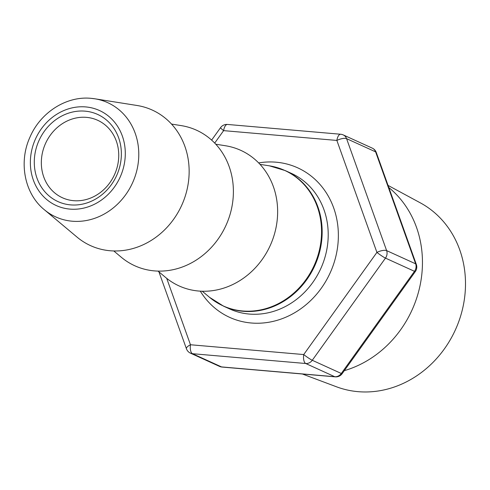 <?xml version="1.0" encoding="UTF-8"?>
<svg xmlns="http://www.w3.org/2000/svg" width="490" height="490" viewBox="0 0 490 490"><rect width="100%" height="100%" fill="white"/><g stroke="black" fill="none" stroke-linecap="round" stroke-linejoin="round"><path stroke-width="0.73" d="M70.572 204.881A47.879 42.587 114.5 0 1 34.894 154.295A47.879 42.587 114.5 0 1 85.082 111.15A47.879 42.587 114.5 0 1 120.761 161.731A47.879 42.587 114.5 0 1 70.572 204.881M86.491 117.361A42.557 37.859 -65.5 0 0 43.304 149.413A42.557 37.859 -65.5 0 0 62.408 197.752A42.557 37.859 -65.5 0 0 73.592 200.68A42.557 37.859 -65.5 0 0 116.773 168.627A42.557 37.859 -65.5 0 0 97.669 120.283A42.557 37.859 -65.5 0 0 86.491 117.361M91.22 98.355A62.757 55.823 114.5 0 1 94.809 98.79L136.961 105.472A74.474 66.248 114.5 0 1 187.805 185.967A74.474 66.248 114.5 0 1 110.134 250.751A74.474 66.248 114.5 0 1 77.046 237.117L44.327 209.714A62.757 55.823 114.5 0 0 72.201 221.211A62.757 55.823 114.5 0 0 137.653 166.618A62.757 55.823 114.5 0 0 94.809 98.79L91.079 98.337C66.45 95.813 40.486 112.437 29.994 137.09C18.436 162.233 24.494 193.673 44.327 209.714M171.531 124.074L181.208 125.612A74.474 66.248 114.5 0 1 232.052 206.106A74.474 66.248 114.5 0 1 154.381 270.89A74.474 66.248 114.5 0 1 121.293 257.25L113.778 250.96M215.778 144.213L225.455 145.751A74.474 66.248 114.5 0 1 276.299 226.245A74.474 66.248 114.5 0 1 198.628 291.029A74.474 66.248 114.5 0 1 165.54 277.389L158.031 271.099M388.815 187.523A104.731 93.161 114.5 0 1 419.22 289.229A104.731 93.161 114.5 0 1 344.323 370.654M388.055 185.41L420.267 202.823A101.258 90.074 114.5 0 1 459.896 318.329A101.258 90.074 114.5 0 1 358.068 391.663A101.258 90.074 114.5 0 1 336.532 386.806L302.379 374.005M166.71 278.345L190.469 344.752L303.72 354.558A7.662 3.338 94.9 0 0 305.742 363.507L192.49 353.7L221.517 366.912L334.768 376.718L305.742 363.507A7.662 6.811 114.5 0 0 312.271 360.273A7.662 0.76 -144.4 0 1 303.72 354.558L376.914 252.399L336.863 140.434A7.662 2.579 160.3 0 1 346.583 138.652L386.628 250.617A7.662 2.579 160.3 0 0 376.914 252.399A7.662 0.76 35.6 0 0 385.471 258.114L312.271 360.273L341.297 373.484A7.662 0.76 35.6 0 0 342.155 373.68L415.355 271.521A7.662 7.662 0 0 0 416.341 264.478L376.289 152.519A7.662 2.579 160.3 0 0 375.61 151.863L346.583 138.652A7.662 6.811 114.5 0 0 343.227 134.915A7.662 7.662 0 0 0 340.709 134.254L227.464 124.448A7.662 7.662 0 0 0 220.574 127.621A7.662 0.76 35.6 0 0 223.618 130.634L214.7 143.074M190.469 344.752A7.662 2.579 160.3 0 0 186.439 348.782A7.662 7.662 0 0 0 190.481 353.174A7.662 6.811 114.5 0 0 192.49 353.7A7.662 3.338 94.9 0 1 190.469 344.752M416.341 264.478A7.662 2.579 160.3 0 0 415.655 263.828L375.61 151.863A7.662 6.811 114.5 0 0 372.253 148.127L343.227 134.915M415.355 271.521A7.662 0.76 -144.4 0 1 414.497 271.325L385.471 258.114A7.662 6.811 114.5 0 0 386.971 254.445A7.662 6.811 114.5 0 0 386.628 250.617L415.655 263.828A7.662 6.811 114.5 0 1 415.998 267.656A7.662 6.811 114.5 0 1 414.497 271.325L341.297 373.484A7.662 6.811 114.5 0 1 334.768 376.718A7.662 3.338 94.9 0 0 335.27 376.853A7.662 7.662 0 0 0 342.155 373.68M229.626 308.933A74.474 66.248 -65.5 0 0 249.196 314.047A74.474 66.248 -65.5 0 0 324.772 257.954A74.474 66.248 -65.5 0 0 291.336 173.356L285.284 170.606A74.474 66.248 114.5 0 1 318.721 255.198A74.474 66.248 114.5 0 1 243.144 311.291A74.474 66.248 114.5 0 1 223.581 306.177L229.626 308.933M258.659 162.913A82.136 73.059 114.5 0 1 276.115 162.196A82.136 73.059 114.5 0 1 337.322 248.969A82.136 73.059 114.5 0 1 251.223 322.996A82.136 73.059 114.5 0 1 200.294 291.152M69.917 209.101A52.191 46.428 -65.5 0 0 124.632 162.068A52.191 46.428 -65.5 0 0 85.738 106.924A52.191 46.428 -65.5 0 0 31.023 153.964A52.191 46.428 -65.5 0 0 69.917 209.101M202.278 291.238L209.567 297.344A74.4 66.175 -65.5 0 0 242.617 310.972A74.4 66.175 -65.5 0 0 320.209 246.256A74.4 66.175 -65.5 0 0 269.42 165.841L285.284 170.606M340.709 134.254A7.662 3.338 94.9 0 0 336.863 140.434L223.618 130.634A7.662 3.338 94.9 0 1 227.464 124.448M219.508 366.385A7.662 7.662 0 0 0 222.019 367.047A7.662 3.338 94.9 0 1 221.517 366.912A7.662 6.811 114.5 0 1 219.508 366.385L190.481 353.174M260.025 164.352L269.42 165.841M223.581 306.177L209.567 297.344M220.574 127.621L211.625 140.109M158.919 271.846L186.439 348.782M376.289 152.519A7.662 7.662 0 0 0 372.253 148.127M222.019 367.047L335.27 376.853"/></g></svg>
